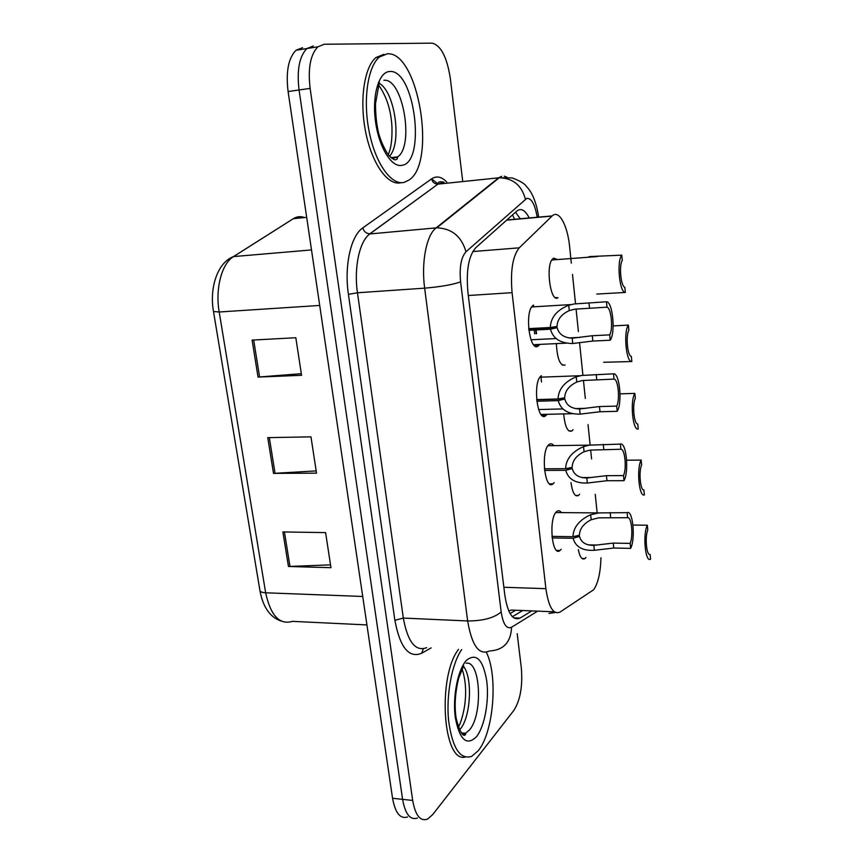 <?xml version="1.0" encoding="UTF-8"?>
<svg xmlns="http://www.w3.org/2000/svg" width="863" height="863" viewBox="0 0 863 863"><rect width="100%" height="100%" fill="white"/><g stroke="black" fill="none" stroke-linecap="round" stroke-linejoin="round"><path stroke-width="1.29" d="M554.197 482.59L553.043 483.819C544.715 491.5 540.454 450.583 549.019 444.542L549.105 444.477C550.713 443.269 552.288 443.647 553.819 445.642M547.013 414.38L545.826 415.653C537.422 423.399 532.395 382.029 541.079 375.912L541.403 375.675M539.515 344.736L538.124 346.074C529.742 352.579 524.337 311.845 532.859 305.61L533.582 305.103M561.177 549.278L560.011 550.475C551.996 557.617 548.361 518.609 556.462 511.77L556.926 511.36C558.501 510.238 560.001 510.648 561.446 512.611M579.602 494.272L578.512 495.448C574.985 497.153 572.471 492.859 570.982 482.557M573.086 429.688L572.007 430.896C567.746 432.611 564.974 426.98 563.69 413.981M562.158 365.006L565.103 365.06C560.184 366.106 557.271 359.062 556.387 343.927M555.276 297.541L557.951 297.746C550.324 303.161 545.243 264.326 552.935 258.673L553.733 258.134L557.433 259.558M585.977 557.433L584.877 558.577C582.061 560.13 579.871 557.142 578.307 549.623M571.328 263.118L569.645 246.85C567.627 225.426 558.933 209.31 552.212 215.901L519.267 247.832C512.644 256.02 510.249 270.971 512.083 292.665L545.891 588.663C548.62 607.196 553.356 614.985 560.087 612.04L593.636 589.753C598.048 583.453 600.497 572.795 600.972 557.778M508.749 610.939L511.522 610.065L554.316 611.813M536.042 346.451L535.891 345.081M534.639 333.83L534.229 330.054M534.1 328.9L534.035 328.361M597.153 512.902L595.233 494.305M591.576 458.954L590.659 450.022M590.141 445.049L588.027 424.607M585.319 398.469L583.453 380.389M582.924 375.286L579.591 343.01M578.404 331.597L576.074 309.008M575.535 303.776L572.611 275.556M572.568 275.092L572.493 274.369M517.196 633.669L521.317 667.886C522.795 685.923 520.346 700.044 513.97 710.249L432.59 814.737L427.39 819.192C420.227 821.565 415.33 815.308 412.687 800.443L310.119 88.393L299.062 89.979C296.721 70.097 299.342 56.289 306.915 48.544L313.323 45.976L306.915 48.544C299.342 56.289 296.721 70.097 299.062 89.979L402.59 799.354L299.062 89.979L288.091 91.543C285.739 71.748 288.382 57.983 296.052 50.248L302.525 47.681M417.455 818.059C410.216 820.411 405.254 814.176 402.59 799.354C405.254 814.176 410.216 820.411 417.455 818.059M463.819 733.129L463.14 734.801L463.819 733.129M407.595 816.948C400.27 819.278 395.254 813.054 392.557 798.275L288.091 91.543M282.891 531.942L325.61 532.611L330.961 567.681L288.436 566.484L282.891 531.942M252.104 340.098L295.826 337.724L301.565 375.308L258.037 377.077L252.104 340.098M267.757 437.649L310.971 436.851L316.516 473.151L273.495 473.388L267.757 437.649M316.171 470.907L273.495 473.388M301.316 373.69L258.037 377.077M330.529 564.855L288.436 566.484M310.119 88.393C307.8 68.436 310.378 54.574 317.875 46.818L324.208 44.261L432.083 43.15C440.928 45.34 447.012 57.12 450.335 78.49L462.611 180.367M529.235 217.961C525.254 210.173 521.155 207.832 516.937 210.96L475.74 247.757C468.598 255.901 465.988 270.745 467.919 292.298L504.812 595.071C507.714 613.431 512.773 621.101 520.011 618.102L531.824 610.896M533.377 305.222L533.55 306.829M535.923 328.253L535.988 328.803M536.117 329.957L536.527 333.733M537.778 344.995L537.908 346.192M541.198 375.826L541.338 377.153M515.535 212.212L520.238 218.771M522.708 610.529L512.374 616.711M632.978 525.049L647.326 525.222C642.59 534.262 645.362 563.118 650.54 559.17L650.098 554.434L649.515 554.424M650.098 554.434C646.549 556.074 644.726 537.002 647.779 530.001L647.326 525.222M551.953 536.365L572.946 536.689C573.377 527.293 579.278 519.968 590.659 514.736L598.89 512.902L627.131 512.665C632.849 509.429 635.686 538.76 630.626 548.372L613.766 548.037L594.38 550.281C582.59 550.939 575.502 546.937 573.118 538.275L552.115 537.94M574.467 536.365L579.537 536.441C581.079 542.417 585.858 545.394 593.863 545.362L613.259 543.097L630.141 543.399C633.442 536.02 631.543 516.441 627.617 517.692L598.695 517.843L591.177 519.709C583.55 523.647 579.623 528.836 579.407 535.276L572.946 536.689M579.537 536.441L573.118 538.275M630.626 548.372L630.141 543.399M627.617 517.692L627.131 512.665M486.311 652.255C498.178 675.373 493.798 732.029 478.231 750.713L471.608 756.42C459.979 759.904 452.298 747.876 448.566 720.346C446.052 694.521 452.007 663.367 461.683 649.569M465.071 757.099C442.773 762.709 437.325 676.333 458.512 649.397M626.646 460.216L641.166 460.076C636.301 468.426 639.138 497.962 644.456 494.823L643.776 489.99M643.992 489.99C640.357 491.058 638.491 471.532 641.63 464.974L641.166 460.076M634.855 393.388C629.85 400.993 632.762 431.252 638.221 428.965L637.757 424.013C634.014 424.488 632.104 404.488 635.33 398.404L634.855 393.388L620.044 393.841M603.615 362.277L631.845 361.532C626.225 362.924 623.248 331.921 628.393 325.103L613.162 325.901M631.845 361.532L631.36 356.451C627.52 356.322 625.556 335.826 628.879 330.227L628.393 325.103M596.818 294.056L625.308 292.46C619.537 292.924 616.484 261.155 621.781 255.146L589.839 256.57L587.779 257.271M625.308 292.46L624.823 287.26C620.864 286.473 618.857 265.48 622.277 260.399L621.781 255.146M544.38 468.814L565.589 468.674C566.009 459.073 571.986 451.716 583.528 446.613L589.494 445.135L620.411 444.1C626.29 441.78 629.192 471.824 623.992 480.68L606.959 480.723L587.336 483.043C575.384 483.453 568.188 479.202 565.761 470.303L544.553 470.421M565.945 468.598L572.266 468.566C573.841 474.704 578.695 477.854 586.808 477.994L606.441 475.664L623.496 475.589C626.883 468.695 624.941 448.631 620.907 449.256L589.99 450.108L584.068 451.716C576.322 455.578 572.352 460.799 572.137 467.368L565.589 468.674M572.266 468.566L565.761 470.303M623.992 480.68L623.496 475.589M620.907 449.256L620.411 444.1M536.624 399.591L558.037 398.965C558.458 389.159 564.521 381.77 576.225 376.797L581.791 375.448L613.517 373.83C619.58 372.471 622.547 403.248 617.196 411.327L599.99 411.748L580.13 414.132C568.005 414.294 560.702 409.785 558.221 400.626L536.797 401.252M536.646 399.828L564.823 398.997C566.43 405.319 571.349 408.641 579.591 408.965L599.461 406.559L616.678 406.106C620.173 399.709 618.188 379.148 614.035 379.105L582.32 380.54L576.775 382.029C568.922 385.804 564.898 391.058 564.693 397.778L558.037 398.965M564.823 398.997L558.221 400.626M617.196 411.327L616.678 406.106M614.035 379.105L613.517 373.83M528.674 328.641L550.303 327.498C550.723 317.476 556.862 310.054 568.739 305.232L574.38 303.938L606.452 301.77C612.687 301.424 615.729 332.967 610.227 340.216L592.838 341.047L572.741 343.506C560.432 343.398 553.01 338.63 550.486 329.202L528.857 330.335M528.728 329.191L557.185 327.681C558.825 334.186 563.83 337.692 572.191 338.21L592.298 335.729L609.699 334.866C613.302 329.008 611.252 307.929 606.991 307.185L574.92 309.159L569.3 310.594C561.338 314.283 557.261 319.558 557.056 326.43L550.303 327.498M557.185 327.681L550.486 329.202M610.227 340.216L609.699 334.866M606.991 307.185L606.452 301.77M387.358 53.786C418.501 51.359 436.613 162.373 409.224 179.914L404.132 182.395C391.522 185.599 375.739 164.056 369.321 132.406C362.773 100.831 367.552 66.624 379.429 57.012L387.358 53.786M400.766 182.751C388.113 185.955 372.266 164.445 365.826 132.837C359.256 101.305 364.057 67.141 375.977 57.53L383.949 54.304M477.034 195.114L477.671 195.07M512.493 214.919L514.607 219.278M515.675 610.238L510.065 613.55M503.863 587.272L545.891 588.663M468.318 295.513L512.083 292.665M472.773 251.554L519.267 247.832M506.635 220.151L552.018 216.084M362.73 596.473L265.653 592.795C262.093 592.601 260.184 591.835 259.914 590.486L213.495 311.532L219.191 311.996L265.653 592.795C270.648 615.643 279.569 625.168 292.417 621.36L366.937 624.92M227.422 260.13L233.549 256.581C221.769 263.517 215.081 288.566 219.191 311.996L319.709 305.448M287.25 222.568L233.549 256.581L311.5 249.936M304.477 217.552C300.658 216.106 296.991 216.462 293.474 218.619L306.689 217.357M392.557 798.275L412.687 800.443M269.321 437.627L275.049 473.334M284.434 531.964L289.968 566.473M253.679 340.011L259.601 376.98M537.196 217.249C534.974 204.391 531.511 198.091 526.797 198.361L465.988 251.769C461.079 257.293 459.289 267.336 460.615 281.867L501.176 611.964C503.118 624.262 506.581 629.364 511.543 627.261L537.66 611.133M489.202 651.08C478.976 655.481 471.791 645.448 467.649 620.961L424.65 288.156C421.144 262.503 426.387 235.426 435.901 228.059L498.641 177.821L501.565 176.3M443.345 182.384L438.08 184.121L499.256 177.767C512.935 178.134 521.651 185.265 525.405 199.18M431.101 647.897L421.683 653.269C408.943 658.501 400.011 647.509 394.876 620.281L348.415 294.337C344.11 265.858 350.863 235.75 362.773 227.918L431.543 178.9C436.505 175.599 441.565 176.635 446.732 182.028M431.586 178.868L438.199 184.046M501.176 611.964C494.035 617.973 482.859 620.961 467.649 620.961L403.323 618.07C407.746 642.04 415.535 651.899 426.678 647.649M504.305 176.192L506.829 177.12M538.652 217.12C536.009 199.515 530.896 191.014 526.376 186.365C524.736 183.668 519.958 180.842 512.061 177.897L499.256 177.767L436.807 227.821L369.806 233.949C359.472 241.241 353.733 267.746 357.465 292.773L403.323 618.07L394.876 620.281M431.543 178.9C432.536 182.309 434.672 184.056 437.951 184.132L369.914 233.765C366.333 233.625 363.949 231.683 362.773 227.918M460.615 281.867C452.6 284.714 440.615 286.807 424.65 288.156L357.465 292.773L348.415 294.337M423.312 648.836L421.683 653.269M444.078 182.298C439.968 181.176 437.929 181.791 437.951 184.132L369.806 233.949L436.807 227.821C451.824 228.447 461.554 236.43 465.988 251.769M511.543 627.261C510.918 642.061 503.733 649.958 490.001 650.972M555.405 612.471L548.944 613.453M513.658 617.822L520.011 618.102M610.68 517.53L610.173 512.536M591.177 519.709L590.659 514.736M594.38 550.281L593.863 545.362M613.766 548.037L613.259 543.097M464.963 733.226L463.571 735.028M466.117 663.259C480.626 659.925 483.237 714.791 469.375 730.066L465.545 733.27L461.975 733.82M466.452 660.357C476.257 652.579 483.032 659.461 486.754 680.993C489.321 700.81 484.682 726.549 476.419 736.786C466.656 746.247 459.623 739.893 455.319 717.703C452.428 696.721 457.875 669.408 466.452 660.357M463.474 666.322C472.87 677.692 470.81 717.466 460.065 729.311L459.494 729.958M603.798 449.472L603.28 444.348M584.068 451.716L583.528 446.613M587.336 483.043L586.808 477.994M606.959 480.723L606.441 475.664M596.743 379.72L596.214 374.466M576.775 382.029L576.225 376.797M580.13 414.132L579.591 408.965M599.99 411.748L599.461 406.559M589.526 308.21L588.976 302.827M569.3 310.594L568.739 305.232M572.741 343.506L572.191 338.21M592.838 341.047L592.298 335.729M383.895 80.302C402.805 77.638 414.618 145.944 397.638 156.883L392.126 158.587M389.677 71.51C414.682 68.824 426.398 162.535 401.91 165.329C391.597 167.746 378.911 147.422 375.491 121.381C371.91 95.351 378.879 71.737 389.677 71.51M379.353 83.377C395.178 92.233 402.061 143.334 389.483 156.257M553.043 483.819L549.526 483.83M560.011 550.475L556.657 550.411M578.512 495.448L575.545 495.438M572.007 430.896L568.911 430.95M584.877 558.577L582.04 558.512M541.511 381.975L540.853 376.117M537.563 346.354L537.412 345.006M536.16 333.754L535.74 329.979M535.61 328.825L535.556 328.274M533.129 306.419L533.032 305.47M506.84 219.979L552.212 215.901M538.609 345.718L534.844 345.901M545.912 415.588L542.255 415.675M213.495 311.532C209.299 288.231 217.271 262.697 233.506 256.581L293.388 218.652L306.689 217.336M281.176 621.069C270.033 617.293 262.945 607.099 259.914 590.486M296.052 50.248L317.875 46.818M598.825 512.913L555.772 512.568M597.002 545.028L588.296 544.877M463.269 734.877L464.499 733.183M463.679 665.858L458.728 677.962C455.081 692.827 454.24 706.355 456.214 718.566C462.762 743.582 466.807 733.086 465.545 733.27L461.22 732.914M458.382 727.25C459.925 725.028 464.218 713.118 465.243 700.4C466.29 689.03 465.254 678.588 462.115 669.062M597.153 256.57L551.867 259.979M589.494 445.135L547.962 445.718M591.338 477.519L581.91 477.563M572.665 413.69L541.036 414.467M580.238 375.718L539.947 377.196M585.697 408.328L575.448 408.598M562.784 408.922L538.598 409.558M566.408 343.14L533.582 344.693M571.026 304.574L531.727 306.937M580.098 337.368L568.9 337.918M555.988 338.555L530.993 339.785M390.917 157.649L397.638 156.883L397.26 158.943L395.534 159.817C394.736 160.173 392.503 158.738 388.846 155.545C384.337 148.921 380.928 141.446 378.598 133.129C376.559 124.466 375.524 114.682 375.502 103.765L379.375 82.19M388.296 154.865C388.911 152.352 392.568 146.548 391.921 126.278C390.95 110.086 386.602 96.473 378.868 85.437M379.429 57.012L375.977 57.53M396.7 157.53L396.958 156.958"/></g></svg>
